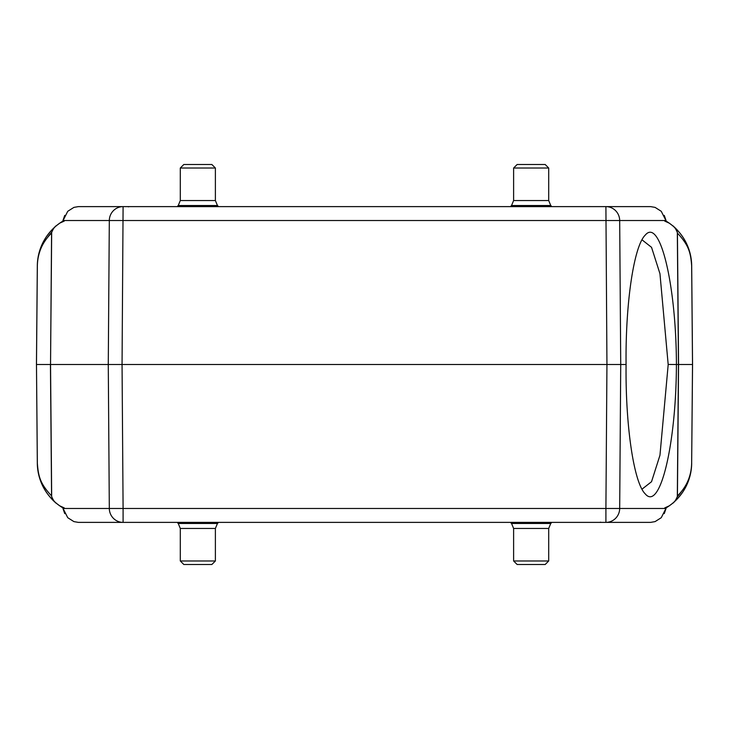 <?xml version="1.0" encoding="UTF-8"?>
<svg xmlns="http://www.w3.org/2000/svg" width="729" height="729" viewBox="0 0 729 729"><rect width="100%" height="100%" fill="white"/><g stroke="black" fill="none" stroke-linecap="round" stroke-linejoin="round"><path stroke-width="1.09" d="M137.881 522.383L139.531 522.411M601.361 522.411L600.414 522.155M605.908 522.383L650.605 522.383L605.908 522.383A14.033 13.778 -90 0 0 619.686 508.478L605.908 508.478L605.908 522.383L78.395 522.383L123.092 522.383L123.092 508.478L109.314 508.478L108.275 364.5L626.074 364.5C625.382 303.255 633.847 246.12 645.247 235.102C660.018 217.351 676.157 284.337 676.43 364.5L678.462 364.5L677.323 496.631C675.719 500.367 674.043 502.673 672.284 503.557L669.322 505.798L664.748 507.913M650.605 206.617L605.908 206.617L650.605 206.617L655.079 207.382L661.249 211.292L665.932 220.523A2.105 1.33 -9.7 0 0 665.941 220.194L666.142 221.334M672.284 503.557C684.777 492.922 691.247 479.463 691.684 463.197A52.625 52.625 0 0 1 666.096 507.894L669.167 505.908M664.247 513.617L665.941 508.806A2.105 1.33 -170.3 0 0 665.932 508.478L661.249 517.708L655.079 521.618L650.605 522.383M641.976 239.795L651.544 247.331L659.955 273.703L668.174 364.454L676.421 364.5C676.157 444.663 660.018 511.667 645.247 493.897C633.847 482.88 625.382 425.745 626.074 364.5M677.323 496.631L677.423 495.902C686.6 486.954 691.338 476.055 691.657 463.197L692.55 364.5L691.684 265.803C691.247 249.537 684.777 236.078 672.284 225.443C674.043 226.336 675.719 228.651 677.323 232.369L678.462 364.5L692.523 364.5L691.657 463.197M692.523 364.5L691.657 265.803C690.627 252.198 688.686 245.226 677.423 233.098L677.323 232.369M664.748 221.087L669.322 223.202L672.284 225.443C676.257 228.423 680.221 232.998 684.185 239.167L688.44 248.06M669.167 223.092L666.096 221.106A52.625 52.625 0 0 1 691.684 265.803L691.657 265.803M64.753 215.383L63.059 220.194A2.105 1.33 9.7 0 0 63.068 220.523L67.751 211.292L73.921 207.382L78.395 206.617L123.092 206.617L78.395 206.617M64.252 221.087L59.833 223.092L56.716 225.443C54.957 226.327 53.281 228.633 51.677 232.369L51.577 233.098C42.4 242.046 37.662 252.945 37.343 265.803L37.316 265.803C37.753 249.537 44.223 236.078 56.716 225.443M64.252 507.913L59.678 505.798L56.716 503.557C54.957 502.664 53.281 500.349 51.677 496.631L50.538 364.5L108.275 364.5L109.314 220.523L619.686 220.523L620.725 364.5L619.686 508.478L665.932 508.478L666.106 507.484M59.833 223.092L62.904 221.106A52.625 52.625 0 0 0 37.316 265.803L36.45 364.5L50.438 364.5L51.577 495.902C40.314 483.774 38.373 476.802 37.343 463.197L36.477 364.5L37.316 463.197C37.753 479.463 44.223 492.922 56.716 503.557C52.743 500.577 48.779 496.002 44.815 489.833L40.56 480.94M51.677 496.631L51.577 495.902M51.677 232.369L50.538 364.5L51.577 233.098M591.119 206.617L589.469 206.589M666.106 221.516L665.932 220.523L619.686 220.523A14.033 13.778 -90 0 0 605.908 206.617L123.092 206.617A14.033 13.778 90 0 0 109.314 220.523L63.068 220.523L62.894 221.516M127.639 206.589L128.586 206.845M78.395 522.383L73.921 521.618L67.751 517.708L63.068 508.478A2.105 1.33 170.3 0 0 63.059 508.806L64.753 513.617M545.192 564.492L517.125 564.492L545.192 564.492L548.7 560.975L548.7 528.452L550.75 523.486L551.853 522.383M211.875 564.492L183.808 564.492L211.875 564.492L215.383 560.975L215.383 528.452L217.442 523.486L218.545 522.383M59.833 505.908L62.904 507.894A52.625 52.625 0 0 1 37.316 463.197L37.343 463.197M178.25 205.514L217.442 205.514L215.383 200.548L180.3 200.548L178.25 205.514L177.147 206.617M180.3 200.548L180.3 168.025L215.383 168.025L211.875 164.508L183.808 164.508L180.3 168.025M511.558 205.514L550.75 205.514L548.7 200.548L513.617 200.548L511.558 205.514L510.455 206.617M513.617 200.548L513.617 168.025L548.7 168.025L545.192 164.508L517.125 164.508L513.617 168.025M641.967 489.205L651.535 481.714L659.964 455.251L668.201 364.454M605.908 206.617L606.947 364.5L605.908 508.478L123.092 508.478L122.053 364.5L123.092 206.617M677.423 495.902L678.562 364.5L677.423 233.098M36.477 364.5L37.343 265.803M62.894 507.484L63.068 508.478L109.314 508.478A14.033 13.778 90 0 0 123.092 522.383M550.75 523.486L511.558 523.486L510.455 522.383M511.558 523.486L513.617 528.452L548.7 528.452M548.7 560.975L513.617 560.975L513.617 528.452M217.442 523.486L178.25 523.486L177.147 522.383M178.25 523.486L180.3 528.452L215.383 528.452M215.383 560.975L180.3 560.975L180.3 528.452M681.15 491.938A51.221 51.221 0 0 1 677.277 496.85M47.85 237.062A51.221 51.221 0 0 1 51.723 232.15M664.247 215.383L665.941 220.194M665.941 508.806L666.142 507.666M63.059 220.194L62.858 221.334M63.059 508.806L62.858 507.666M513.617 560.975L517.125 564.492M180.3 560.975L183.808 564.492M217.442 205.514L218.545 206.617M215.383 200.548L215.383 168.025M550.75 205.514L551.853 206.617M548.7 200.548L548.7 168.025"/></g></svg>
